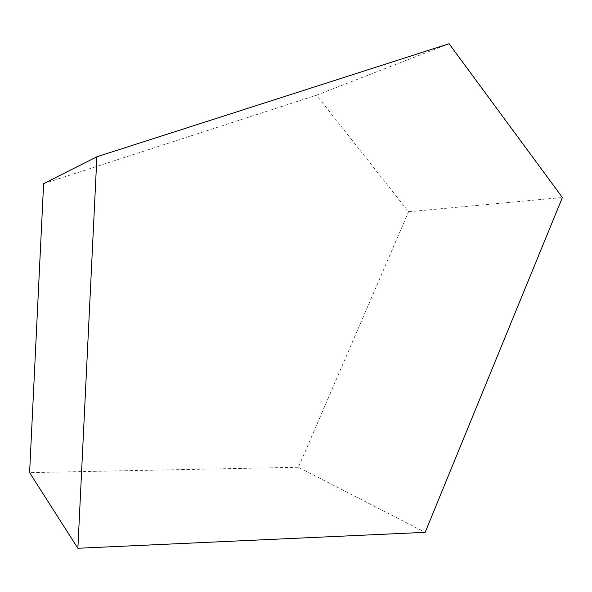 <?xml version="1.0" encoding="UTF-8"?>
<svg xmlns="http://www.w3.org/2000/svg" width="592" height="592" viewBox="0 0 592 592"><rect width="100%" height="100%" fill="white"/><g stroke="black" fill="none" stroke-linecap="round" stroke-linejoin="round"><path stroke-width="0.44" stroke-dasharray="2.96 2.22" d="M43.608 183.653L316.535 95.186L408.576 211.751L298.412 467.266L425.152 532.334M408.576 211.751L562.4 197.513M298.412 467.266L29.6 472.631M316.535 95.186L449.076 43.727"/><path stroke-width="0.89" d="M562.4 197.513L425.152 532.334L77.87 548.273L96.888 156.754L449.076 43.727L562.4 197.513M96.888 156.754L43.608 183.653L29.6 472.631L77.87 548.273"/></g></svg>
